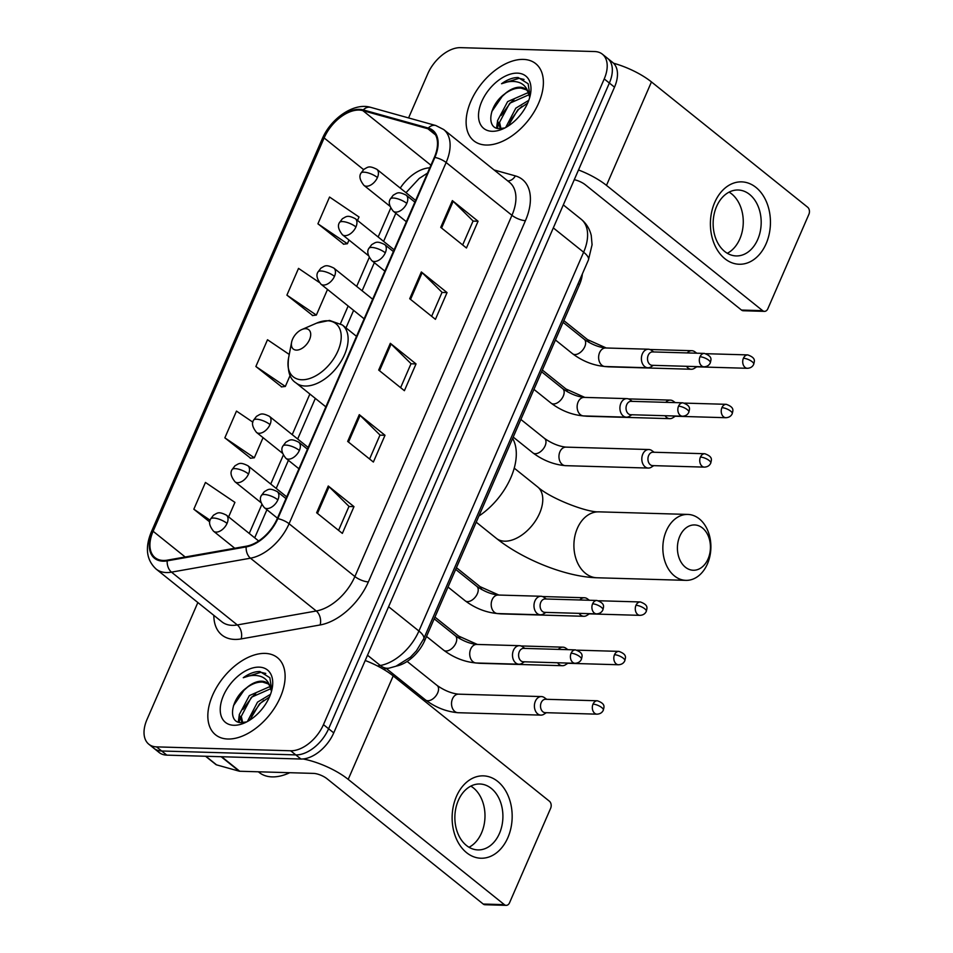 <?xml version="1.0" encoding="UTF-8"?>
<svg xmlns="http://www.w3.org/2000/svg" width="953" height="953" viewBox="0 0 953 953"><rect width="100%" height="100%" fill="white"/><g stroke="black" fill="none" stroke-linecap="round" stroke-linejoin="round"><path stroke-width="1.43" d="M582.354 273.952A30.913 18.56 128.7 0 1 579.472 284.697L424.835 640.333A30.913 18.56 128.7 0 1 396.245 666.111M197.855 602.546L147 719.503A30.913 18.56 -51.3 0 0 148.835 744.233L159.115 752.489A30.913 18.56 -51.3 0 0 166.823 755.133L300.934 759.029A30.913 18.56 -51.3 0 0 333.741 732.881L614.506 87.164A30.913 18.56 -51.3 0 0 612.672 62.445L607.537 58.312A30.913 18.56 -51.3 0 1 609.36 83.042A30.913 18.56 -51.3 0 0 607.537 58.312L602.391 54.19A30.913 18.56 -51.3 0 0 594.684 51.545L460.573 47.65A30.913 18.56 -51.3 0 0 427.766 73.786L408.575 117.934M148.835 744.233A30.913 18.56 -51.3 0 0 156.542 746.878L290.653 750.773L295.787 754.895A30.913 18.56 -51.3 0 0 328.606 728.759L609.36 83.042L328.606 728.759A30.913 18.56 -51.3 0 1 295.787 754.895L161.688 751L295.787 754.895L300.934 759.029M153.981 748.355A30.913 18.56 -51.3 0 0 161.688 751A30.913 18.56 -51.3 0 1 153.981 748.355M227.862 739.016A49.461 29.698 -51.3 0 0 275.655 706.221A49.461 29.698 -51.3 0 0 277.418 657.63A49.461 29.698 -51.3 0 0 265.089 653.401A49.461 29.698 -51.3 0 0 217.296 686.196A49.461 29.698 -51.3 0 0 215.533 734.787A49.461 29.698 -51.3 0 0 227.862 739.016A49.461 29.698 -51.3 0 0 275.655 706.221A49.461 29.698 -51.3 0 0 277.418 657.63A49.461 29.698 -51.3 0 0 265.089 653.401A49.461 29.698 -51.3 0 0 217.296 686.196A49.461 29.698 -51.3 0 0 215.533 734.787A49.461 29.698 -51.3 0 0 227.862 739.016M486.137 145.035A49.461 29.698 -51.3 0 0 533.93 112.228A49.461 29.698 -51.3 0 0 535.693 63.637A49.461 29.698 -51.3 0 0 523.364 59.408A49.461 29.698 -51.3 0 0 475.571 92.215A49.461 29.698 -51.3 0 0 473.808 140.794A49.461 29.698 -51.3 0 0 486.137 145.035A49.461 29.698 -51.3 0 0 533.93 112.228A49.461 29.698 -51.3 0 0 535.693 63.637A49.461 29.698 -51.3 0 0 523.364 59.408A49.461 29.698 -51.3 0 0 475.571 92.215A49.461 29.698 -51.3 0 0 473.808 140.794A49.461 29.698 -51.3 0 0 486.137 145.035M163.285 560.459A32.974 19.799 128.7 0 1 155.065 557.648A32.974 19.799 128.7 0 1 153.111 531.262L324.127 137.947A32.974 19.799 128.7 0 1 362.855 110.619L427.873 128.75A32.974 19.799 128.7 0 1 432.364 131.026A32.974 19.799 128.7 0 1 434.318 157.4L277.252 518.635A32.974 19.799 128.7 0 1 246.362 546.2L167.394 560.138A32.974 19.799 128.7 0 1 163.285 560.459M162.975 561.174A33.796 20.287 -51.3 0 0 167.192 560.852L246.16 546.903A33.796 20.287 -51.3 0 0 277.811 518.646L434.878 157.412A33.796 20.287 -51.3 0 0 428.278 128.047L363.26 109.917A33.796 20.287 -51.3 0 0 323.555 137.935L152.54 531.25A33.796 20.287 -51.3 0 0 162.975 561.174M357.518 220.441L359.019 216.986L329.559 197.045L317.921 223.8L343.735 244.171M319.207 282.386L298.527 268.389L286.901 295.144L312.715 315.526M252.89 422.191L236.487 411.088L224.848 437.844L250.663 458.226M289.259 354.456L267.507 339.744L255.869 366.5L281.695 386.87M290.653 750.773A30.913 18.56 -51.3 0 0 323.46 724.637L604.226 78.92A30.913 18.56 -51.3 0 0 602.391 54.19M452.365 200.606L478.072 221.239L466.446 247.994L440.739 227.362L452.365 200.606A8.243 2.728 -156.5 0 1 453.175 201.321L441.561 228.029M359.293 414.662L385.012 435.283L373.373 462.038L347.666 441.418L359.293 414.662A8.243 2.728 -156.5 0 1 360.103 415.377L348.488 442.085M328.273 486.006L353.98 506.627L342.353 533.394L316.634 512.762L328.273 486.006A8.243 2.728 -156.5 0 1 329.083 486.721L317.468 513.429M421.345 271.962L447.052 292.583L435.426 319.338L409.707 298.718L421.345 271.962A8.243 2.728 -156.5 0 1 422.155 272.677L410.54 299.385M390.325 343.306L416.032 363.927L404.394 390.694L378.686 370.062L390.325 343.306A8.243 2.728 -156.5 0 1 391.123 344.021L379.52 370.729M228.613 516.895L234.926 502.386L205.455 482.444L193.828 509.2L209.755 521.97M416.032 363.927L410.993 363.784M400.617 387.657L411.029 363.689L391.123 344.021M447.052 292.583L442.013 292.44M431.638 316.301L442.061 292.333L422.155 272.677M353.98 506.627L348.941 506.484M338.565 530.356L348.989 506.388L329.083 486.721M385.012 435.283L379.961 435.14M369.585 459.001L380.009 435.033L360.103 415.377M478.072 221.239L473.033 221.084M462.658 244.957L473.081 220.989L453.175 201.321M255.869 366.5L285.34 386.441L281.326 386.918M290.141 375.387L285.34 386.441M224.848 437.844L254.32 457.785L250.305 458.262M263.064 437.665L254.32 457.785M193.828 509.2L210.125 520.219M286.901 295.144L316.36 315.086L312.346 315.562M327.522 289.438L316.36 315.086M317.921 223.8L347.392 243.742L343.378 244.218M349.001 240.025L347.392 243.742M258.37 771.787L259.228 772.49A51.522 30.937 -51.3 0 0 272.082 776.886A51.522 30.937 -51.3 0 0 289.772 772.704M242.05 722.505L239.239 714.667L249.352 695.607L268.913 687.018L270.366 687.22M271.772 690.186L269.854 677.738L259.919 671.531C254.654 671.448 249.102 673.521 243.265 677.726C249.71 675.165 255.559 674.748 260.812 676.463C265.208 678.024 268.234 681.276 269.866 686.22A23.289 13.985 -51.3 0 0 267.471 683.194A23.289 13.985 -51.3 0 0 261.67 681.204A23.289 13.985 -51.3 0 0 246.589 687.804C252.283 683.658 257.679 681.764 262.79 682.11L268.222 683.873M269.866 686.22L271.474 691.33M269.306 684.671L271.974 687.983M247.387 721.528L257.524 702.147L270.509 694.308M249.793 720.111L259.561 703.79L269.401 697.084M242.693 722.612L241.276 716.311L251.401 697.239L270.902 688.65M233.83 725.281A33.593 20.168 -51.3 0 0 244.409 722.993A33.593 20.168 -51.3 0 0 272.177 688.376A33.593 20.168 -51.3 0 0 259.121 667.136A33.593 20.168 -51.3 0 0 223.467 695.535A33.593 20.168 -51.3 0 0 233.83 725.281M246.589 687.804C230.304 699.359 227.755 722.898 241.133 722.612L246.374 721.945M243.265 677.726L260.872 672.294L265.792 673.437M233.497 705.625L243.932 690.365L247.506 687.137M239.31 722.362L239.668 718.788M242.92 709.437L252.104 696.917L255.678 693.689M251.08 715.989L260.264 703.469L263.838 700.229M238.286 722.064L239.215 715.453M507.854 837.675A41.217 30.019 -88.3 0 1 466.636 852.721A41.217 30.019 -88.3 0 1 456.439 796.422A41.217 30.019 -88.3 0 1 497.657 781.377A41.217 30.019 -88.3 0 1 507.854 837.675M458.322 800.449A32.974 24.016 91.7 0 0 477.929 849.909A32.974 24.016 91.7 0 0 499.455 833.446A32.974 24.016 91.7 0 0 479.847 783.997A32.974 24.016 91.7 0 0 458.322 800.449M470.818 786.118A32.974 24.016 -88.3 0 1 481.539 832.934A32.974 24.016 -88.3 0 1 469.043 847.265M303.066 758.957A41.217 13.616 23.5 0 1 348.202 779.375L504.387 904.659A5.146 3.752 91.7 0 0 506.186 905.35A5.146 3.752 91.7 0 0 509.545 902.777L550.655 808.239A5.146 3.752 91.7 0 0 549.381 801.199L393.196 675.915L348.202 779.375M365.213 660.5A41.217 13.616 23.5 0 1 393.196 675.915M506.186 905.35L485.006 904.731A5.146 3.752 -88.3 0 1 483.219 904.04L327.034 778.756A10.304 3.407 -156.5 0 0 313.549 773.395L239.739 771.251A5.146 3.097 128.7 0 1 239.155 771.168L216.569 764.866A5.146 3.097 128.7 0 1 215.866 764.509L205.574 756.253M708.067 558.934A22.669 16.511 91.7 0 0 702.456 527.974A22.669 16.511 91.7 0 0 679.787 536.253A22.669 16.511 91.7 0 0 685.386 567.214A22.669 16.511 91.7 0 0 708.067 558.934M666.302 530.892A32.974 24.016 -88.3 0 1 687.816 514.429A32.974 24.016 -88.3 0 1 707.436 563.89A32.974 24.016 -88.3 0 1 685.91 580.353A32.974 24.016 -88.3 0 1 666.302 530.892M305.71 328.702A12.365 7.421 -51.3 0 0 301.815 329.547A12.365 7.421 -51.3 0 0 291.594 342.282A12.365 7.421 -51.3 0 0 296.407 350.108A12.365 7.421 -51.3 0 0 309.522 339.649A12.365 7.421 -51.3 0 0 305.71 328.702M478.871 516.061A56.668 34.022 -51.3 0 0 512.631 438.416M544.651 697.822A9.268 6.754 91.7 0 0 544.389 697.62A9.268 6.754 91.7 0 0 541.423 696.572A9.268 6.754 91.7 0 0 535.372 701.205A9.268 6.754 91.7 0 0 537.671 713.868A9.268 6.754 91.7 0 0 540.887 715.119A9.268 6.754 91.7 0 0 543.901 714.25L546.331 712.701M593.016 704.124A6.695 4.872 91.7 0 1 597.388 700.777L545.581 699.276A6.695 4.872 91.7 0 0 541.209 702.623A6.695 4.872 91.7 0 0 542.865 711.76A6.695 4.872 91.7 0 0 545.199 712.665L597.007 714.166C600.08 714 602.201 712.653 603.344 710.14A6.695 2.216 23.5 0 0 601.784 707.602A6.695 2.216 -156.5 0 0 593.016 704.124A6.695 4.872 91.7 0 0 597.007 714.166M566.13 648.409A9.268 6.754 91.7 0 0 565.868 648.207A9.268 6.754 91.7 0 0 562.913 647.17A9.268 6.754 91.7 0 0 558.351 649.386M557.612 662.764A9.268 6.754 91.7 0 0 559.149 664.467A9.268 6.754 91.7 0 0 562.365 665.706A9.268 6.754 91.7 0 0 565.391 664.837L567.821 663.288M565.427 662.99A6.695 4.872 91.7 0 0 566.678 663.252L618.485 664.753C621.57 664.586 623.679 663.24 624.823 660.739A6.695 2.216 23.5 0 0 623.274 658.201A6.695 2.216 -156.5 0 0 614.506 654.711A6.695 4.872 91.7 0 0 618.485 664.753M587.62 598.996A9.268 6.754 91.7 0 0 587.358 598.806A9.268 6.754 91.7 0 0 584.392 597.757A9.268 6.754 91.7 0 0 579.829 599.973M579.102 613.351A9.268 6.754 91.7 0 0 580.639 615.054A9.268 6.754 91.7 0 0 583.855 616.293A9.268 6.754 91.7 0 0 586.869 615.424L589.299 613.875M586.917 613.577A6.695 4.872 91.7 0 0 588.168 613.839L639.975 615.352C643.049 615.173 645.169 613.839 646.313 611.326A6.695 2.216 23.5 0 0 644.752 608.788A6.695 2.216 -156.5 0 0 635.985 605.298A6.695 4.872 91.7 0 0 639.975 615.352M652.066 450.769A9.268 6.754 91.7 0 0 651.804 450.566A9.268 6.754 91.7 0 0 648.85 449.53A9.268 6.754 91.7 0 0 642.787 454.152A9.268 6.754 91.7 0 0 645.086 466.827A9.268 6.754 91.7 0 0 648.302 468.066A9.268 6.754 91.7 0 0 651.328 467.196L653.758 465.648M700.443 457.071A6.695 4.872 91.7 0 1 704.815 453.735L653.008 452.222A6.695 4.872 91.7 0 0 648.636 455.57A6.695 4.872 91.7 0 0 650.291 464.719A6.695 4.872 91.7 0 0 652.614 465.612L704.422 467.125C707.507 466.946 709.616 465.6 710.759 463.098A6.695 2.216 23.5 0 0 709.211 460.561A6.695 2.216 -156.5 0 0 700.443 457.071A6.695 4.872 91.7 0 0 704.422 467.125M673.545 401.356A9.268 6.754 91.7 0 0 673.294 401.165A9.268 6.754 91.7 0 0 670.328 400.117A9.268 6.754 91.7 0 0 665.766 402.333M665.039 415.711A9.268 6.754 91.7 0 0 666.564 417.414A9.268 6.754 91.7 0 0 669.792 418.653A9.268 6.754 91.7 0 0 672.806 417.783L675.236 416.235M672.854 415.937A6.695 4.872 91.7 0 0 674.105 416.199L725.912 417.712C728.985 417.533 731.094 416.199 732.249 413.685A6.695 2.216 23.5 0 0 730.689 411.148A6.695 2.216 -156.5 0 0 721.921 407.67A6.695 4.872 91.7 0 0 725.912 417.712M695.035 351.955A9.268 6.754 91.7 0 0 694.773 351.752A9.268 6.754 91.7 0 0 691.818 350.704A9.268 6.754 91.7 0 0 687.256 352.932M686.517 366.309A9.268 6.754 91.7 0 0 688.054 368.001A9.268 6.754 91.7 0 0 691.27 369.252A9.268 6.754 91.7 0 0 694.296 368.37L696.726 366.834M694.332 366.536A6.695 4.872 91.7 0 0 695.583 366.798L747.39 368.299C750.476 368.132 752.584 366.786 753.728 364.272A6.695 2.216 23.5 0 0 752.179 361.735A6.695 2.216 -156.5 0 0 743.411 358.257A6.695 4.872 91.7 0 0 747.39 368.299M522.732 646.92A9.268 6.754 91.7 0 0 522.482 646.73A9.268 6.754 91.7 0 0 519.516 645.681A9.268 6.754 91.7 0 0 512.774 652.448A9.268 6.754 91.7 0 0 515.752 662.978A9.268 6.754 91.7 0 0 518.98 664.217A9.268 6.754 91.7 0 0 521.994 663.348L524.424 661.799M571.109 653.222A6.695 4.872 91.7 0 1 575.481 649.886L523.673 648.374A6.695 4.872 91.7 0 0 519.302 651.721A6.695 4.872 91.7 0 0 520.957 660.87A6.695 4.872 91.7 0 0 523.292 661.763L575.1 663.276C578.173 663.097 580.282 661.751 581.437 659.25A6.695 2.216 23.5 0 0 579.877 656.712A6.695 2.216 -156.5 0 0 571.109 653.222A6.695 4.872 91.7 0 0 575.1 663.276M544.223 597.507A9.268 6.754 91.7 0 0 543.96 597.317A9.268 6.754 91.7 0 0 540.994 596.268A9.268 6.754 91.7 0 0 534.264 603.046A9.268 6.754 91.7 0 0 537.242 613.565A9.268 6.754 91.7 0 0 540.458 614.804A9.268 6.754 91.7 0 0 543.484 613.935L545.914 612.386M592.599 603.821A6.695 4.872 91.7 0 1 596.971 600.473L545.164 598.972A6.695 4.872 91.7 0 0 540.792 602.308A6.695 4.872 91.7 0 0 542.448 611.457A6.695 4.872 91.7 0 0 544.771 612.362L596.578 613.863C599.663 613.684 601.772 612.35 602.915 609.837A6.695 2.216 23.5 0 0 601.367 607.299A6.695 2.216 -156.5 0 0 592.599 603.821A6.695 4.872 91.7 0 0 596.578 613.863M630.159 399.879A9.268 6.754 91.7 0 0 629.897 399.676A9.268 6.754 91.7 0 0 626.931 398.628A9.268 6.754 91.7 0 0 620.2 405.406A9.268 6.754 91.7 0 0 623.179 415.925A9.268 6.754 91.7 0 0 626.395 417.164A9.268 6.754 91.7 0 0 629.409 416.294L631.851 414.746M678.536 406.181A6.695 4.872 91.7 0 1 682.908 402.833L631.1 401.332A6.695 4.872 91.7 0 0 626.729 404.668A6.695 4.872 91.7 0 0 628.384 413.816A6.695 4.872 91.7 0 0 630.707 414.722L682.515 416.223C685.588 416.044 687.709 414.71 688.852 412.196A6.695 2.216 23.5 0 0 687.292 409.659A6.695 2.216 -156.5 0 0 678.536 406.181A6.695 4.872 91.7 0 0 682.515 416.223M651.638 350.466A9.268 6.754 91.7 0 0 651.375 350.263A9.268 6.754 91.7 0 0 648.421 349.215A9.268 6.754 91.7 0 0 641.679 355.993A9.268 6.754 91.7 0 0 644.657 366.512A9.268 6.754 91.7 0 0 647.885 367.763A9.268 6.754 91.7 0 0 650.899 366.893L653.329 365.344M700.014 356.767A6.695 4.872 91.7 0 1 704.386 353.42L652.579 351.919A6.695 4.872 91.7 0 0 648.207 355.266A6.695 4.872 91.7 0 0 649.863 364.415A6.695 4.872 91.7 0 0 652.186 365.309L703.993 366.81C707.078 366.643 709.187 365.297 710.33 362.795A6.695 2.216 23.5 0 0 708.782 360.258A6.695 2.216 -156.5 0 0 700.014 356.767A6.695 4.872 91.7 0 0 703.993 366.81M766.129 243.682A41.217 30.019 -88.3 0 1 724.911 258.739A41.217 30.019 -88.3 0 1 714.714 202.441A41.217 30.019 -88.3 0 1 755.932 187.384A41.217 30.019 -88.3 0 1 766.129 243.682M716.596 206.467A32.974 24.016 91.7 0 0 736.204 255.928A32.974 24.016 91.7 0 0 757.73 239.465A32.974 24.016 91.7 0 0 738.122 190.004A32.974 24.016 91.7 0 0 716.596 206.467M729.093 192.125A32.974 24.016 -88.3 0 1 739.814 238.941A32.974 24.016 -88.3 0 1 727.318 253.284M578.507 169.968A41.217 13.616 23.5 0 1 606.477 185.382L762.662 310.678A5.146 3.752 91.7 0 0 764.449 311.357A5.146 3.752 91.7 0 0 767.82 308.796L808.918 214.258A5.146 3.752 91.7 0 0 807.644 207.218L651.459 81.922L606.477 185.382M613.541 63.22A41.217 13.616 23.5 0 1 651.459 81.922M764.449 311.357L743.28 310.749A5.146 3.752 -88.3 0 1 741.494 310.059L585.309 184.775A10.304 3.407 -156.5 0 0 574.266 179.712M500.313 128.512L497.502 120.686L507.627 101.614L527.188 93.037L528.641 93.227M530.047 96.205L528.129 83.745L518.194 77.538C512.928 77.467 507.377 79.528 501.54 83.745C507.985 81.184 513.834 80.755 519.087 82.47C523.483 84.043 526.509 87.295 528.141 92.227A23.289 13.985 -51.3 0 0 525.746 89.213A23.289 13.985 -51.3 0 0 519.945 87.223A23.289 13.985 -51.3 0 0 504.864 93.823C510.558 89.677 515.954 87.771 521.065 88.117L526.497 89.892M528.141 92.227L529.749 97.349M527.581 90.678L530.249 93.99M505.662 127.547L515.799 108.165L528.784 100.315M508.068 126.118L517.836 109.798L527.664 103.091M500.968 128.619L499.551 122.318L509.676 103.258L529.177 94.669M492.105 131.3A33.593 20.168 -51.3 0 0 502.684 129A33.593 20.168 -51.3 0 0 530.44 94.383A33.593 20.168 -51.3 0 0 517.396 73.143A33.593 20.168 -51.3 0 0 481.741 101.554A33.593 20.168 -51.3 0 0 492.105 131.3M504.864 93.823C488.579 105.366 486.03 128.917 499.408 128.631L504.649 127.964M501.54 83.745L519.135 78.301L524.055 79.444M491.76 111.632L502.207 96.384L505.781 93.144M497.573 128.369L497.942 124.807M501.195 115.456L510.379 102.936L513.941 99.696M509.355 121.996L518.539 109.476L522.113 106.248M496.549 128.071L497.49 121.46M423.501 639.272L424.835 640.333M578.137 283.637L579.472 284.697M333.741 732.881L323.46 724.637M166.823 755.133L156.542 746.878M614.506 87.164L604.226 78.92M377.519 665.98L380.307 665.492L367.513 655.223M423.692 638.844A20.609 6.802 -156.5 0 0 418.915 631.029L583.629 252.211A41.217 24.742 -51.3 0 0 581.187 219.25C586.345 223.49 589.704 228.911 591.253 235.51L592.075 244.754L588.406 260.026L423.692 638.844L416.401 650.851L410.457 657.165L395.96 666.218L389.074 668.148A20.609 13.592 -100 0 1 380.307 665.492A41.217 24.742 -51.3 0 0 418.915 631.029L388.598 606.716M588.406 260.026A20.609 6.802 -156.5 0 0 583.629 252.211L553.312 227.898M153.111 531.262L185.192 557.005M494.095 169.968L515.37 175.9A51.522 30.937 128.7 0 1 525.437 220.667L368.37 581.902A10.304 3.407 -156.5 0 1 354.885 576.541L289.069 523.745A41.217 24.742 128.7 0 1 250.46 558.196L171.492 572.145A41.217 24.742 128.7 0 1 166.346 572.55A41.217 24.742 128.7 0 1 156.078 569.024L221.894 621.821A41.217 24.742 -51.3 0 0 232.163 625.347A41.217 24.742 -51.3 0 0 237.309 624.942L316.277 610.992A41.217 24.742 -51.3 0 0 354.885 576.541L511.952 215.307A41.217 24.742 -51.3 0 0 509.51 182.333L443.693 129.537A41.217 24.742 128.7 0 1 446.135 162.51L289.069 523.745A10.304 3.407 -156.5 0 0 277.811 518.646M167.192 560.852A10.304 6.802 -100 0 0 171.492 572.145L237.309 624.942A10.304 6.802 80 0 1 241.145 638.915A51.522 30.937 128.7 0 1 213.841 615.364M434.878 157.412A10.304 3.407 23.5 0 1 446.135 162.51L511.952 215.307A10.304 3.407 -156.5 0 0 525.437 220.667M428.278 128.047A10.304 7.981 -74.4 0 1 435.807 125.522L370.788 107.391C354.087 102.174 330.834 118.351 322.257 138.828L151.241 532.143A10.304 3.407 23.5 0 1 152.54 531.25M368.37 581.902A51.522 30.937 128.7 0 1 320.113 624.965A10.304 6.802 80 0 0 316.277 610.992L250.46 558.196A10.304 6.802 -100 0 1 246.16 546.903M363.26 109.917A10.304 7.981 -74.4 0 1 370.788 107.391M323.555 137.935A10.304 3.407 -156.5 0 0 322.257 138.828M320.113 624.965L241.145 638.915M507.723 180.903A10.304 7.981 105.6 0 0 515.37 175.9M427.873 128.75L435.557 134.909M362.855 110.619L430.923 165.214M429.779 167.823A32.974 19.799 -51.3 0 0 400.26 188.086M324.127 137.947L363.569 169.586M390.694 208.159L378.15 236.999M369.216 257.56L356.672 286.4M348.155 305.996L340.483 323.639M309.868 394.03L292.214 434.639M283.279 455.2L270.735 484.041M261.789 504.613L249.245 533.454M221.632 756.718L239.739 771.251M483.219 904.04L504.387 904.659M239.155 771.168L221.132 756.706M205.848 756.265L216.569 764.866M514.239 468.149L537.647 486.923A32.974 19.799 128.7 0 1 539.601 513.298A32.974 19.799 128.7 0 1 504.602 541.185A32.974 19.799 128.7 0 1 496.382 538.362C522.792 559.506 565.844 576.922 596.971 577.768L685.91 580.353M537.647 486.923C550.679 498.705 587.453 512.643 598.889 511.844A32.974 24.016 91.7 0 0 577.363 528.307A32.974 24.016 91.7 0 0 596.971 577.768M327.427 320.768A34.082 20.466 -51.3 0 0 316.694 323.103L329.524 320.422L342.353 324.985A37.096 22.276 -51.3 0 1 341.031 361.425A37.096 22.276 -51.3 0 1 305.186 386.025A37.096 22.276 -51.3 0 1 295.93 382.844C289.7 379.02 287.234 370.812 288.533 358.209A34.082 20.466 -51.3 0 0 301.779 379.759A34.082 20.466 -51.3 0 0 337.946 350.942A34.082 20.466 -51.3 0 0 327.427 320.768M234.76 548.249L213.543 531.226A10.304 6.183 -51.3 0 0 216.105 532.108A10.304 6.183 -51.3 0 0 227.052 523.4A10.304 3.407 -156.5 0 0 213.555 518.039A10.304 3.407 23.5 0 0 210.542 519.087L213.532 515.168C217.487 513.143 218.166 511.034 226.433 515.156A10.304 6.183 -51.3 0 1 227.052 523.4M427.826 700.741A9.268 5.563 -51.3 0 0 437.439 693.403A9.268 5.563 -51.3 0 0 437.129 685.481C444.432 690.556 451.579 693.45 458.56 694.165A9.268 6.754 91.7 0 0 452.508 698.799A9.268 6.754 91.7 0 0 452.294 699.311A9.268 6.754 91.7 0 0 458.024 712.713C446.433 711.712 435.604 707.46 425.514 699.955A9.268 5.563 -51.3 0 0 427.826 700.741M260.955 502.612L235.022 481.813A10.304 6.183 -51.3 0 0 237.595 482.694A10.304 6.183 -51.3 0 0 248.53 473.986A10.304 3.407 -156.5 0 0 235.046 468.626A10.304 3.407 23.5 0 0 232.02 469.674L235.01 465.755C238.977 463.73 239.644 461.633 247.923 465.743A10.304 6.183 -51.3 0 1 248.53 473.986M478.037 663.026A9.268 6.754 91.7 0 0 479.502 663.3L475.618 662.954M577.196 650.16L618.878 651.375A6.695 4.872 91.7 0 0 614.506 654.711M460.013 638.855A9.268 5.563 -51.3 0 0 458.607 636.068L477.393 644.454M282.433 453.211L256.512 432.412A10.304 6.183 -51.3 0 0 259.073 433.293A10.304 6.183 -51.3 0 0 270.009 424.573A10.304 3.407 -156.5 0 0 256.524 419.213A10.304 3.407 23.5 0 0 253.51 420.261L256.5 416.342C260.455 414.317 261.134 412.22 269.401 416.33A10.304 6.183 -51.3 0 1 270.009 424.573M499.515 613.613A9.268 6.754 91.7 0 0 500.992 613.887L497.109 613.541M598.687 600.747L640.356 601.962A6.695 4.872 91.7 0 0 635.985 605.298M481.491 589.454A9.268 5.563 -51.3 0 0 480.086 586.667L498.872 595.041M364.129 318.814L320.958 284.185A10.304 6.183 -51.3 0 0 323.532 285.054A10.304 6.183 -51.3 0 0 334.467 276.346A10.304 3.407 -156.5 0 0 320.982 270.986A10.304 3.407 23.5 0 0 317.957 272.034L320.947 268.115C324.913 266.09 325.581 263.993 333.86 268.103A10.304 6.183 -51.3 0 1 334.467 276.346M535.252 453.699A9.268 5.563 -51.3 0 0 544.866 446.349A9.268 5.563 -51.3 0 0 544.544 438.428C551.858 443.502 559.006 446.397 565.987 447.124A9.268 6.754 91.7 0 0 559.923 451.746A9.268 6.754 91.7 0 0 559.721 452.258A9.268 6.754 91.7 0 0 565.439 465.66C553.86 464.659 543.019 460.406 532.941 452.901A9.268 5.563 -51.3 0 0 535.252 453.699M368.37 255.571L342.449 234.772A10.304 6.183 -51.3 0 0 345.01 235.653A10.304 6.183 -51.3 0 0 355.945 226.933A10.304 3.407 -156.5 0 0 342.461 221.572A10.304 3.407 23.5 0 0 339.447 222.621L342.425 218.702C346.392 216.676 347.071 214.58 355.338 218.69A10.304 6.183 -51.3 0 1 355.945 226.933M585.452 415.984A9.268 6.754 91.7 0 0 586.929 416.247L583.045 415.901M684.623 403.107L726.293 404.322A6.695 4.872 91.7 0 0 721.921 407.67M567.428 391.814A9.268 5.563 -51.3 0 0 566.022 389.027L584.808 397.401M389.86 206.158L363.927 185.358A10.304 6.183 -51.3 0 0 366.5 186.24A10.304 6.183 -51.3 0 0 377.436 177.532A10.304 3.407 -156.5 0 0 363.951 172.171A10.304 3.407 23.5 0 0 360.925 173.208L363.915 169.3C367.882 167.275 368.549 165.167 376.828 169.289A10.304 6.183 -51.3 0 1 377.436 177.532M606.93 366.571A9.268 6.754 91.7 0 0 608.407 366.834L604.524 366.5M706.102 353.706L747.783 354.909A6.695 4.872 91.7 0 0 743.411 358.257M588.918 342.401A9.268 5.563 -51.3 0 0 587.513 339.613L606.299 348M277.442 518.17L264.374 507.687A10.304 6.183 -51.3 0 0 266.947 508.568A10.304 6.183 -51.3 0 0 277.883 499.86A10.304 3.407 -156.5 0 0 264.398 494.5A10.304 3.407 23.5 0 0 261.372 495.536L264.362 491.629C268.317 489.604 268.996 487.495 277.263 491.617A10.304 6.183 -51.3 0 1 277.883 499.86M446.016 651.006A9.268 5.563 -51.3 0 0 455.617 643.668A9.268 5.563 -51.3 0 0 455.308 635.746C462.622 640.821 469.758 643.716 476.738 644.431A9.268 6.754 91.7 0 0 470.484 649.577A9.268 6.754 91.7 0 0 472.986 661.727A9.268 6.754 91.7 0 0 476.202 662.978C464.611 661.978 453.783 657.725 443.705 650.22A9.268 5.563 -51.3 0 0 446.016 651.006M298.932 468.769L285.852 458.274A10.304 6.183 -51.3 0 0 288.425 459.155A10.304 6.183 -51.3 0 0 299.361 450.447A10.304 3.407 -156.5 0 0 285.876 445.087A10.304 3.407 23.5 0 0 282.85 446.135L285.84 442.216C289.807 440.191 290.486 438.082 298.754 442.204A10.304 6.183 -51.3 0 1 299.361 450.447M467.494 601.605A9.268 5.563 -51.3 0 0 477.108 594.267A9.268 5.563 -51.3 0 0 476.786 586.345C484.1 591.408 491.248 594.303 498.228 595.029A9.268 6.754 91.7 0 0 491.962 600.164A9.268 6.754 91.7 0 0 494.464 612.326A9.268 6.754 91.7 0 0 497.692 613.565C486.101 612.565 475.261 608.312 465.183 600.807A9.268 5.563 -51.3 0 0 467.494 601.605M384.869 271.128L371.789 260.634A10.304 6.183 -51.3 0 0 374.362 261.515A10.304 6.183 -51.3 0 0 385.298 252.807A10.304 3.407 -156.5 0 0 371.813 247.446A10.304 3.407 23.5 0 0 368.787 248.495L371.777 244.576C375.744 242.55 376.423 240.454 384.69 244.564A10.304 6.183 -51.3 0 1 385.298 252.807M553.431 403.965A9.268 5.563 -51.3 0 0 563.044 396.627A9.268 5.563 -51.3 0 0 562.723 388.705C570.037 393.768 577.184 396.662 584.165 397.389A9.268 6.754 91.7 0 0 577.899 402.535A9.268 6.754 91.7 0 0 580.401 414.686A9.268 6.754 91.7 0 0 583.629 415.925C572.038 414.936 561.198 410.683 551.12 403.167A9.268 5.563 -51.3 0 0 553.431 403.965M406.347 221.715L393.279 211.232A10.304 6.183 -51.3 0 0 395.852 212.114A10.304 6.183 -51.3 0 0 406.788 203.394A10.304 3.407 -156.5 0 0 393.303 198.033A10.304 3.407 23.5 0 0 390.277 199.082L393.267 195.162C397.222 193.137 397.901 191.041 406.169 195.151A10.304 6.183 -51.3 0 1 406.788 203.394M574.921 354.552A9.268 5.563 -51.3 0 0 584.523 347.214A9.268 5.563 -51.3 0 0 584.213 339.292C591.515 344.367 598.663 347.261 605.643 347.976A9.268 6.754 91.7 0 0 599.389 353.122A9.268 6.754 91.7 0 0 601.891 365.273A9.268 6.754 91.7 0 0 605.107 366.512C593.516 365.523 582.688 361.27 572.598 353.754A9.268 5.563 -51.3 0 0 574.921 354.552M741.494 310.059L762.662 310.678M581.187 219.25L563.318 204.907M389.074 668.148L383.297 669.161M443.693 129.537L435.807 125.522M151.241 532.143C144.856 547.784 146.476 560.078 156.078 569.024M395.829 213.269L383.606 241.371M374.338 262.683L362.128 290.784M353.611 310.368L345.987 327.892M315.324 398.414L297.67 439.011M288.402 460.323L276.191 488.424M266.923 509.736L254.701 537.826M427.48 173.112L419.213 178.449L406.002 192.697M598.889 511.844L687.816 514.429M476.214 522.173L496.382 538.362M291.594 342.282L288.533 358.209M301.815 329.547L316.694 323.103M325.855 406.848L295.93 382.844M356.517 336.338L342.353 324.985M213.543 531.226C209.541 526.175 208.54 522.125 210.542 519.087M386.441 668.613L425.514 699.955M458.56 694.165L541.423 696.572M546.724 699.311L544.389 697.62M407.145 661.442L437.129 685.481M258.632 540.97L226.433 515.156M458.024 712.713L540.887 715.119M597.388 700.777C606.263 704.017 603.761 707.412 603.344 710.14M235.022 481.813C231.031 476.762 230.03 472.712 232.02 469.674M520.993 645.943L562.913 647.17M567.881 649.66L565.868 648.207M434.937 617.091L458.607 636.068M286.71 496.858L247.923 465.743M479.502 663.3L562.365 665.706M618.878 651.375C627.741 654.616 625.251 657.999 624.823 660.739M256.512 432.412C252.509 427.349 251.509 423.299 253.51 420.261M542.471 596.542L584.392 597.757M589.371 600.247L587.358 598.806M456.427 567.678L480.086 586.667M308.2 447.457L269.401 416.33M500.992 613.887L583.855 616.293M640.356 601.962C649.231 605.203 646.73 608.598 646.313 611.326M320.958 284.185C316.968 279.122 315.967 275.072 317.957 272.034M513.214 437.082L532.941 452.901M565.987 447.124L648.85 449.53M654.139 452.258L651.804 450.566M520.874 419.451L544.544 438.428M372.647 299.218L333.86 268.103M565.439 465.66L648.302 468.066M704.815 453.735C713.678 456.975 711.188 460.359 710.759 463.098M342.449 234.772C338.446 229.709 337.445 225.67 339.447 222.621M628.408 398.902L670.328 400.117M675.296 402.619L673.294 401.165M542.364 370.038L566.022 389.027M394.137 249.817L355.338 218.69M586.929 416.247L669.792 418.653M726.293 404.322C735.156 407.562 732.666 410.957 732.249 413.685M363.927 185.358C359.936 180.308 358.936 176.257 360.925 173.208M649.898 349.489L691.818 350.704M696.786 353.206L694.773 351.752M563.842 320.625L587.513 339.613M415.615 200.404L376.828 169.289M608.407 366.834L691.27 369.252M747.783 354.909C756.646 358.149 754.157 361.544 753.728 364.272M264.374 507.687C260.372 502.636 259.371 498.586 261.372 495.536M426.527 636.437L443.705 650.22M476.738 644.431L519.516 645.681M524.817 648.409L522.482 646.73M434.187 618.819L455.308 635.746M476.202 662.978L518.98 664.217M575.481 649.886C584.344 653.127 581.854 656.522 581.437 659.25M285.96 498.586L277.263 491.617M285.852 458.274C281.862 453.223 280.861 449.173 282.85 446.135M448.005 587.036L465.183 600.807M498.228 595.029L540.994 596.268M546.295 598.996L543.96 597.317M455.677 569.406L476.786 586.345M497.692 613.565L540.458 614.804M596.971 600.473C605.834 603.714 603.332 607.109 602.915 609.837M307.45 449.173L298.754 442.204M371.789 260.634C367.798 255.583 366.798 251.532 368.787 248.495M533.942 389.396L551.12 403.167M584.165 397.389L626.931 398.628M632.232 401.356L629.897 399.676M541.614 371.765L562.723 388.705M583.629 415.925L626.395 417.164M682.908 402.833C691.771 406.073 689.269 409.468 688.852 412.196M393.386 251.544L384.69 244.564M393.279 211.232C389.277 206.17 388.276 202.119 390.277 199.082M555.432 339.983L572.598 353.754M605.643 347.976L648.421 349.215M653.722 351.955L651.375 350.263M563.092 322.352L584.213 339.292M605.107 366.512L647.885 367.763M704.386 353.42C713.249 356.66 710.759 360.055 710.33 362.795M414.865 202.131L406.169 195.151"/></g></svg>
